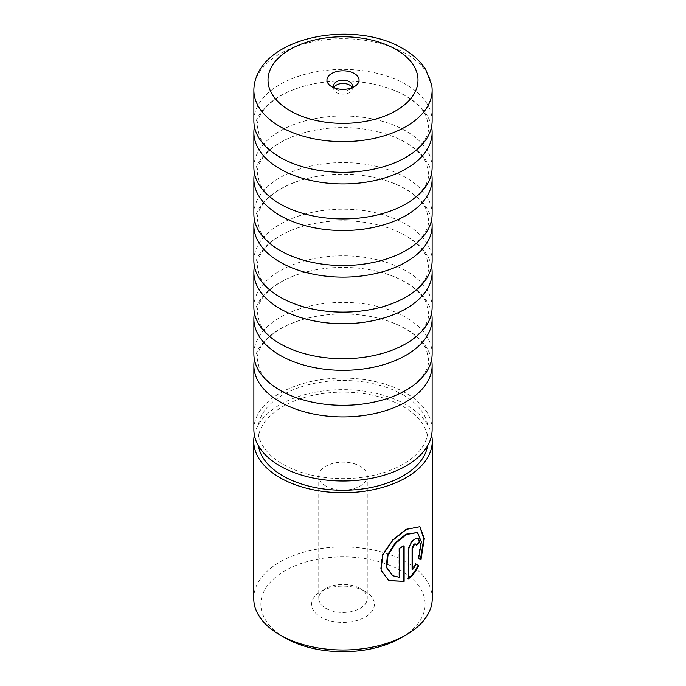 <?xml version="1.0" encoding="UTF-8"?>
<svg xmlns="http://www.w3.org/2000/svg" width="686" height="686" viewBox="0 0 686 686"><rect width="100%" height="100%" fill="white"/><g stroke="black" fill="none" stroke-linecap="round" stroke-linejoin="round"><path stroke-width="0.51" stroke-dasharray="3.43 2.57" d="M431.563 126.67A89.137 51.459 0 0 0 406.026 96.083A89.137 51.459 0 0 0 375.07 84.455A89.137 51.459 0 0 0 310.93 84.455A89.137 51.459 0 0 0 254.437 126.67M431.563 173.266A89.137 51.459 0 0 0 406.026 142.679A89.137 51.459 0 0 0 375.07 131.052A89.137 51.459 0 0 0 310.93 131.052A89.137 51.459 0 0 0 254.437 173.266M431.563 219.863A89.137 51.459 0 0 0 406.026 189.276A89.137 51.459 0 0 0 375.07 177.648A89.137 51.459 0 0 0 310.93 177.648A89.137 51.459 0 0 0 254.437 219.863M431.563 266.46A89.137 51.459 0 0 0 406.026 235.873A89.137 51.459 0 0 0 375.07 224.245A89.137 51.459 0 0 0 310.93 224.245A89.137 51.459 0 0 0 254.437 266.46M431.563 313.056A89.137 51.459 0 0 0 406.026 282.469A89.137 51.459 0 0 0 375.07 270.841A89.137 51.459 0 0 0 310.93 270.841A89.137 51.459 0 0 0 254.437 313.056M431.563 359.653A89.137 51.459 0 0 0 406.026 329.066A89.137 51.459 0 0 0 375.07 317.438A89.137 51.459 0 0 0 310.93 317.438A89.137 51.459 0 0 0 254.437 359.653M431.726 85.244A89.137 51.459 0 0 0 406.026 53.774A89.137 51.459 0 0 0 312.867 41.735A89.137 51.459 0 0 0 254.274 85.244M334.717 88.005A9.27 5.351 0 0 0 336.44 89.394L331.647 86.625L336.44 89.394A9.27 5.351 0 0 0 349.56 89.394A9.27 5.351 0 0 0 351.283 88.005M334.151 87.208A9.27 5.351 0 0 0 333.73 88.811A9.27 5.351 0 0 0 336.44 92.593A9.27 5.351 0 0 0 346.55 93.759A9.27 5.351 0 0 0 352.27 88.811A9.27 5.351 0 0 0 351.849 87.208M253.863 120.865A89.137 51.459 180 0 1 308.889 73.325A89.137 51.459 180 0 1 406.026 84.481A89.137 51.459 180 0 1 432.137 120.865M253.863 167.461A89.137 51.459 180 0 1 308.889 119.921A89.137 51.459 180 0 1 406.026 131.077A89.137 51.459 180 0 1 432.137 167.461M253.863 214.058A89.137 51.459 180 0 1 308.889 166.518A89.137 51.459 180 0 1 406.026 177.674A89.137 51.459 180 0 1 432.137 214.058M253.863 260.654A89.137 51.459 180 0 1 308.889 213.114A89.137 51.459 180 0 1 406.026 224.271A89.137 51.459 180 0 1 432.137 260.654M253.863 307.251A89.137 51.459 180 0 1 308.889 259.711A89.137 51.459 180 0 1 406.026 270.867A89.137 51.459 180 0 1 432.137 307.251M253.863 353.847A89.137 51.459 180 0 1 308.889 306.308A89.137 51.459 180 0 1 406.026 317.464A89.137 51.459 180 0 1 432.137 353.847M253.863 429.547A89.137 51.459 180 0 1 308.889 381.999A89.137 51.459 180 0 1 406.026 393.155A89.137 51.459 180 0 1 432.137 429.547M417.002 532.207L420.844 541.588L418.143 558.035L418.666 558.335M419.918 526.694L405.846 529.103L392.409 539.822L382.205 554.597L380.498 569.834L388.885 580.708M415.313 543.689L416.351 545.344M418.323 538.236L414.001 538.896C410.468 541.914 408.47 545.842 408.007 550.695L408.007 578.538L408.504 578.83M360.15 588.554L365.192 591.469A31.385 18.119 0 0 0 320.808 591.469A31.385 18.119 0 0 0 320.808 617.1A31.385 18.119 0 0 0 365.192 617.1A31.385 18.119 0 0 0 365.192 591.469L360.15 588.554A24.25 14.003 180 0 1 367.25 598.458A24.25 14.003 180 0 1 352.278 611.398A24.25 14.003 180 0 1 325.85 608.362A24.25 14.003 180 0 1 318.75 598.458A24.25 14.003 180 0 1 325.85 588.554A24.25 14.003 180 0 1 360.15 588.554M284.922 637.808A82.131 47.42 180 0 1 284.93 570.752A82.131 47.42 180 0 1 401.07 570.752A82.131 47.42 180 0 1 401.078 637.808M432.266 598.458A89.266 51.536 0 0 0 406.121 562.014A89.266 51.536 0 0 0 308.837 550.849A89.266 51.536 0 0 0 253.734 598.458M403.094 394.853A84.978 49.066 180 0 1 427.978 429.547A84.978 49.066 180 0 1 375.525 474.875A84.978 49.066 180 0 1 282.906 464.242A84.978 49.066 180 0 1 258.022 429.547A84.978 49.066 180 0 1 310.475 384.22A84.978 49.066 180 0 1 403.094 394.853M258.382 445.711A84.978 49.066 180 0 1 258.022 441.192A84.978 49.066 180 0 1 310.475 395.865A84.978 49.066 180 0 1 403.094 406.506A84.978 49.066 180 0 1 427.978 441.192A84.978 49.066 180 0 1 427.618 445.711M254.377 435.044A89.266 51.536 180 0 1 313.836 392.486A89.266 51.536 180 0 1 406.121 404.757A89.266 51.536 180 0 1 431.623 435.044M325.85 486.048A24.25 14.003 180 0 1 318.75 476.144A24.25 14.003 180 0 1 333.722 463.204A24.25 14.003 180 0 1 360.15 466.24A24.25 14.003 180 0 1 367.25 476.144A24.25 14.003 180 0 1 352.278 489.084A24.25 14.003 180 0 1 325.85 486.048M415.673 563.798L416.179 564.098L415.673 563.798L412.08 569.363M415.845 545.044A88.545 51.124 0 0 0 416.273 544.675M418.143 558.035L420.99 559.682M403.617 546.176L403.617 545.619L404.123 545.91M403.617 545.619A88.545 51.124 180 0 1 398.918 547.985L399.424 548.285M398.918 547.985L398.918 577.02L399.424 577.312M398.918 577.02L392.186 575.417M408.007 550.695L408.504 550.987M375.07 168.885C408.685 161.819 429.719 142.019 428.604 126.67L426.495 116.929C423.296 109.348 416.256 102.308 405.375 95.808C396.808 90.861 386.707 87.079 375.07 84.455M375.07 215.481C408.685 208.415 429.719 188.616 428.604 173.266L426.495 163.525C423.296 155.945 416.256 148.905 405.375 142.405C396.808 137.457 386.707 133.676 375.07 131.052M375.07 262.078C408.685 255.012 429.719 235.212 428.604 219.863L426.495 210.122C423.296 202.542 416.256 195.501 405.375 189.002C396.808 184.054 386.707 180.272 375.07 177.648M375.07 308.674C408.685 301.608 429.719 281.809 428.604 266.46L426.495 256.718C423.296 249.138 416.256 242.098 405.375 235.598C396.808 230.65 386.707 226.869 375.07 224.245M375.07 355.271C408.685 348.205 429.719 328.405 428.604 313.056L426.495 303.315C423.296 295.735 416.256 288.695 405.375 282.195C396.808 277.247 386.707 273.465 375.07 270.841M375.07 401.867C408.685 394.793 429.719 375.002 428.604 359.653L426.495 349.911C423.296 342.331 416.256 335.291 405.375 328.791C396.808 323.843 386.707 320.062 375.07 317.438M310.93 317.438C277.315 324.504 256.281 344.303 257.396 359.653L259.514 369.402C262.712 376.974 269.752 384.014 280.625 390.514C289.192 395.462 299.293 399.243 310.93 401.867M310.93 270.841C277.315 277.907 256.281 297.707 257.396 313.056L259.514 322.806C262.712 330.378 269.752 337.418 280.625 343.918C289.192 348.865 299.293 352.647 310.93 355.271M310.93 224.245C277.315 231.311 256.281 251.11 257.396 266.46L259.514 276.209C262.712 283.781 269.752 290.821 280.625 297.321C289.192 302.269 299.293 306.05 310.93 308.674M310.93 177.648C277.315 184.714 256.281 204.514 257.396 219.863L259.514 229.613C262.712 237.185 269.752 244.225 280.625 250.724C289.192 255.672 299.293 259.454 310.93 262.078M310.93 131.052C277.315 138.118 256.281 157.917 257.396 173.266L259.514 183.016C262.712 190.597 269.752 197.628 280.625 204.128C289.192 209.076 299.293 212.857 310.93 215.481M310.93 84.455C277.315 91.521 256.281 111.321 257.396 126.67L259.514 136.42C262.712 144 269.752 151.031 280.625 157.531C289.192 162.479 299.293 166.261 310.93 168.885M333.73 88.811L333.73 85.604M325.85 588.554L320.808 591.469M427.978 429.547L427.978 441.192M318.75 476.144L318.75 598.458M367.25 476.144L367.25 598.458M258.022 429.547L258.022 441.192M352.27 88.811L352.27 85.604M349.56 89.394L354.353 86.625"/><path stroke-width="1.03" d="M254.437 126.67A89.137 51.459 0 0 0 253.863 132.475A89.137 51.459 0 0 0 279.974 168.859A89.137 51.459 0 0 0 377.111 180.015A89.137 51.459 0 0 0 432.137 132.475A89.137 51.459 0 0 0 431.563 126.67M254.437 173.266A89.137 51.459 0 0 0 253.863 179.072A89.137 51.459 0 0 0 279.974 215.455A89.137 51.459 0 0 0 377.111 226.612A89.137 51.459 0 0 0 432.137 179.072A89.137 51.459 0 0 0 431.563 173.266M254.437 219.863A89.137 51.459 0 0 0 253.863 225.668A89.137 51.459 0 0 0 279.974 262.052A89.137 51.459 0 0 0 377.111 273.208A89.137 51.459 0 0 0 432.137 225.668A89.137 51.459 0 0 0 431.563 219.863M254.437 266.46A89.137 51.459 0 0 0 253.863 272.265A89.137 51.459 0 0 0 279.974 308.649A89.137 51.459 0 0 0 377.111 319.805A89.137 51.459 0 0 0 432.137 272.265A89.137 51.459 0 0 0 431.563 266.46M254.437 313.056A89.137 51.459 0 0 0 253.863 318.861A89.137 51.459 0 0 0 279.974 355.245A89.137 51.459 0 0 0 377.111 366.401A89.137 51.459 0 0 0 432.137 318.861A89.137 51.459 0 0 0 431.563 313.056M254.437 359.653A89.137 51.459 0 0 0 253.863 365.458A89.137 51.459 0 0 0 279.974 401.842A89.137 51.459 0 0 0 377.111 412.998A89.137 51.459 0 0 0 432.137 365.458A89.137 51.459 0 0 0 431.563 359.653M279.974 126.55A89.137 51.459 0 0 0 377.111 137.706A89.137 51.459 0 0 0 432.137 90.166A89.137 51.459 0 0 0 431.726 85.244L425.8 69.715C420.484 61.32 412.938 54.331 403.162 48.749C354.671 19.371 261.477 36.092 254.274 85.244A89.137 51.459 0 0 0 253.863 90.166A89.137 51.459 0 0 0 279.974 126.55M354.353 73.522A16.052 9.27 0 0 0 331.647 73.522A16.052 9.27 0 0 0 331.647 86.625L331.647 86.625A16.052 9.27 0 0 0 354.353 86.625A16.052 9.27 0 0 0 354.353 73.522M351.283 88.005A9.27 5.351 0 0 0 352.27 85.604A9.27 5.351 0 0 0 349.56 81.823A9.27 5.351 0 0 0 339.45 80.656A9.27 5.351 0 0 0 333.73 85.604A9.27 5.351 0 0 0 334.717 88.005M351.849 87.208A9.27 5.351 0 0 0 349.56 85.021A9.27 5.351 0 0 0 334.151 87.208M432.137 90.166L432.137 120.865A89.137 51.459 180 0 1 375.07 168.885A89.137 51.459 180 0 1 310.93 168.885A89.137 51.459 180 0 1 279.974 157.257A89.137 51.459 180 0 1 253.863 120.865L253.863 90.166M432.137 132.475L432.137 167.461A89.137 51.459 180 0 1 375.07 215.481A89.137 51.459 180 0 1 310.93 215.481A89.137 51.459 180 0 1 279.974 203.853A89.137 51.459 180 0 1 253.863 167.461L253.863 132.475M432.137 179.072L432.137 214.058A89.137 51.459 180 0 1 375.07 262.078A89.137 51.459 180 0 1 310.93 262.078A89.137 51.459 180 0 1 279.974 250.45A89.137 51.459 180 0 1 253.863 214.058L253.863 179.072M432.137 225.668L432.137 260.654A89.137 51.459 180 0 1 375.07 308.674A89.137 51.459 180 0 1 310.93 308.674A89.137 51.459 180 0 1 279.974 297.047A89.137 51.459 180 0 1 253.863 260.654L253.863 225.668M432.137 272.265L432.137 307.251A89.137 51.459 180 0 1 375.07 355.271A89.137 51.459 180 0 1 310.93 355.271A89.137 51.459 180 0 1 279.974 343.643A89.137 51.459 180 0 1 253.863 307.251L253.863 272.265M432.137 318.861L432.137 353.847A89.137 51.459 180 0 1 375.07 401.867A89.137 51.459 180 0 1 310.93 401.867A89.137 51.459 180 0 1 279.974 390.24A89.137 51.459 180 0 1 253.863 353.847L253.863 318.861M432.137 365.458L432.137 429.547A89.137 51.459 180 0 1 377.111 477.087A89.137 51.459 180 0 1 279.974 465.931A89.137 51.459 180 0 1 253.863 429.547L253.863 365.458M392.701 575.708L386.209 567.142L387.487 554.931L395.308 542.866L405.846 534.188L417.525 532.499L406.352 534.48L395.813 543.166L388.01 555.231L386.733 567.433L392.701 575.717L399.424 577.312L399.424 548.285A89.266 51.536 0 0 0 404.123 545.91L404.123 581.376L388.893 580.708L381.039 570.16L382.728 554.905L392.932 540.114L406.352 529.395L419.918 526.694L424.3 538.484L420.99 559.682L418.666 558.335L421.367 541.906L417.525 532.499M388.628 580.553L404.123 581.376M412.586 569.654L412.08 569.363L412.08 547.96L414.001 543.981L415.819 543.981L414.507 544.281L412.586 548.251L412.586 569.654L416.179 564.098L418.674 565.538C416.11 571.146 412.723 575.58 408.504 578.83L408.504 550.987C408.976 546.133 410.974 542.206 414.507 539.187L418.323 538.236L419.798 542.24A89.266 51.536 180 0 1 416.351 545.344L415.819 543.981M406.121 634.902L401.078 637.808A82.131 47.42 180 0 1 284.93 637.808L279.879 634.902A89.266 51.536 0 0 0 406.121 634.902A89.266 51.536 0 0 0 432.266 598.458L432.266 441.192A89.266 51.536 180 0 1 377.163 488.809A89.266 51.536 180 0 1 279.879 477.636A89.266 51.536 180 0 1 253.734 441.192A89.266 51.536 180 0 1 254.377 435.044M427.618 445.711A84.978 49.066 180 0 1 371.872 487.343A84.978 49.066 180 0 1 282.906 475.887A84.978 49.066 180 0 1 258.382 445.711M431.623 435.044A89.266 51.536 180 0 1 432.266 441.192M284.93 637.808A82.131 47.42 180 0 1 284.922 637.808L279.879 634.902A89.266 51.536 0 0 1 253.734 598.458L253.734 441.192M408.007 578.538C412.192 575.314 415.579 570.881 418.16 565.238L415.673 563.798M418.16 565.238L418.674 565.538M416.273 544.675A88.545 51.124 0 0 0 419.275 541.94L419.798 542.24M419.275 541.94L418.126 538.167M420.467 559.382L423.776 538.69L419.841 526.677M403.617 581.093L403.617 546.176M289.972 110.686A74.997 43.295 0 0 0 396.028 110.686A74.997 43.295 0 0 0 396.028 49.461A74.997 43.295 0 0 0 289.972 49.461A74.997 43.295 0 0 0 289.972 110.686M412.08 547.96L412.586 548.251"/></g></svg>
